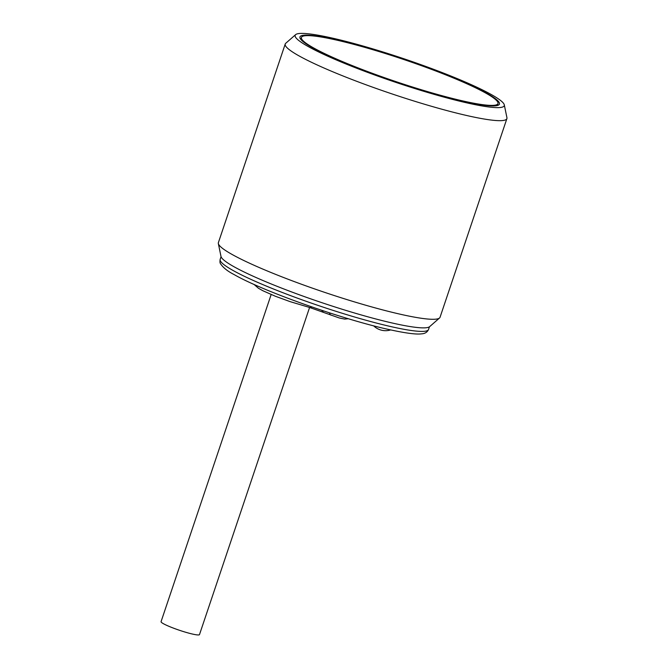 <?xml version="1.0" encoding="UTF-8"?>
<svg xmlns="http://www.w3.org/2000/svg" width="668" height="668" viewBox="0 0 668 668"><rect width="100%" height="100%" fill="white"/><g stroke="black" fill="none" stroke-linecap="round" stroke-linejoin="round"><path stroke-width="1" d="M295.64 34.627A110.312 12.475 18.6 0 1 349.439 42.301A110.312 12.475 -161.4 0 1 504.29 104.843A110.312 12.475 -161.4 0 1 449.965 98.722A110.312 12.475 18.6 0 1 341.774 62.249A110.312 12.475 18.6 0 1 295.64 34.627L285.745 43.278A116.942 13.226 18.6 0 0 285.228 44.021A116.942 13.226 18.6 0 0 337.724 73.831A116.942 13.226 18.6 0 0 449.347 111.23A116.942 13.226 -161.4 0 0 506.895 118.62L440.053 317.25A116.942 13.226 -161.4 0 1 439.536 317.993A116.942 13.226 -161.4 0 1 382.505 309.852A116.942 13.226 18.6 0 1 218.344 243.553A116.942 13.226 18.6 0 1 218.386 242.651L285.228 44.021M504.29 104.843L506.937 117.718A116.942 13.226 -161.4 0 1 506.895 118.62M447.652 97.428A105.243 11.899 18.6 0 0 498.37 105.152A105.243 11.899 18.6 0 0 456.962 79.233A105.243 11.899 18.6 0 0 351.744 43.595A105.243 11.899 18.6 0 0 300.166 38.443A105.243 11.899 18.6 0 0 447.652 97.428M497.184 105.552A103.69 11.723 18.6 0 0 497.476 105.051L497.977 103.59A103.69 11.723 -161.4 0 1 446.942 97.027A103.69 11.723 -161.4 0 1 347.978 63.869A103.69 11.723 -161.4 0 1 301.427 37.441A103.69 11.723 -161.4 0 1 352.454 43.996A103.69 11.723 -161.4 0 1 451.426 77.162A103.69 11.723 -161.4 0 1 497.977 103.59M301.427 37.441L300.934 38.911A103.69 11.723 18.6 0 0 300.867 39.487M439.536 317.993L429.649 326.644A110.312 12.475 -161.4 0 1 375.842 318.97A110.312 12.475 18.6 0 1 220.991 256.428L218.344 243.553M271.158 294.53L161.063 621.666A20.274 2.296 18.6 0 0 170.165 626.835A20.274 2.296 18.6 0 0 189.512 633.322A20.274 2.296 18.6 0 0 199.49 634.6L309.585 307.455L339.302 317.985L344.696 319.087L348.345 318.736M428.53 329.491A109.928 12.433 -161.4 0 1 348.27 315.121A109.928 12.433 -161.4 0 1 232.907 270.39A109.928 12.433 -161.4 0 1 220.164 259.368C219.814 261.606 219.922 263.033 220.482 263.651C223.045 267.618 227.629 271.283 234.243 274.64C262.44 290.989 342.509 319.396 388.425 329.424C405.025 333.09 415.989 334.576 421.333 333.866C424.898 333.716 427.295 332.255 428.53 329.491L429.432 326.811M311.906 306.971A7.799 4.267 104.3 0 1 309.576 307.455L290.213 301.669L275.425 296.275L262.883 290.739L258.483 288.284L253.99 284.401M321.918 310.369A7.799 3.766 112.2 0 0 323.245 311.998M329.541 312.874A7.799 3.766 112.2 0 0 331.044 315.179M221.066 256.687L220.164 259.368M373.646 325.834A17.151 17.151 0 0 0 390.663 329.925"/></g></svg>
